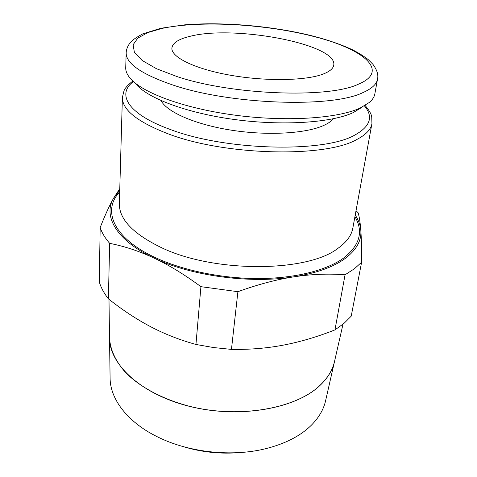 <?xml version="1.0" encoding="UTF-8"?>
<svg xmlns="http://www.w3.org/2000/svg" width="477" height="477" viewBox="0 0 477 477"><rect width="100%" height="100%" fill="white"/><g stroke="black" fill="none" stroke-linecap="round" stroke-linejoin="round"><path stroke-width="0.72" d="M108.983 299.323L109.525 337.734C110.092 349.432 115.416 361.006 125.511 372.454C140.077 387.258 163.438 399.738 191.074 406.69C240.378 418.639 295.746 408.461 319.709 385.66M182.351 446.365C201.407 452.25 220.869 454.295 240.73 452.5M109.525 337.794L110.092 377.862C110.014 399.315 128.069 423.2 159.771 437.958C190.216 452.494 231.762 456.859 264.562 448.97C284.519 444.099 300.021 436.276 311.064 425.502C318.809 417.78 323.668 409.457 325.648 400.519L334.532 361.441C332.612 370.134 327.669 378.225 319.697 385.72C295.746 408.497 240.45 418.687 191.17 406.768C141.812 394.98 109.346 364.661 109.531 337.901M345.056 274.788L354.363 268.795L361.608 262.255C361.673 248.815 361.417 238.208 360.827 230.439C361.644 240.623 356.385 250.002 345.038 258.576C333.274 267.114 316.263 273.196 294.005 276.815C311.308 274.18 328.331 273.5 345.056 274.788L334.955 329.905C317.426 336.804 300.391 341.842 283.851 345.032C267.347 348.222 249.882 349.683 231.452 349.402L213.541 347.542L195.946 344.46C179.477 339.886 164.273 333.912 150.338 326.542C136.362 319.173 122.38 309.943 108.38 298.846C103.986 293.194 100.951 287.542 99.27 281.883L100.17 227.583C101.917 232.818 105.083 238.071 109.656 243.348C124.443 246.251 139.218 251.146 153.97 258.039C116.09 240.366 102.871 215.998 113.627 198.14L119.727 190.275M361.608 262.255L351.209 316.168L344.066 323.323L334.955 329.905M119.775 188.707L113.627 198.14C109.591 205.188 105.101 215.002 100.17 227.583M126.172 52.822L125.725 67.74C125.624 70.769 126.816 73.917 129.309 77.202C140.125 91.84 181.886 107.957 233.706 114.999C285.49 122.076 337.68 118.558 360.177 108.029L369.365 102.436C372.483 99.741 374.308 96.903 374.839 93.927L377.498 79.236C376.633 84.25 371.756 88.71 362.86 92.621C331.789 108.148 229.61 104.707 171.917 84.691C141.216 74.018 125.964 63.393 126.172 52.822C126.268 49.566 127.562 46.239 130.054 42.829C131.73 40.551 135.963 37.564 142.748 33.873L160.838 28.268L184.629 24.858C223.832 21.566 274.722 26.199 314.838 36.55C329.685 40.539 342.307 44.987 352.7 49.888C358.99 53.126 364.291 56.471 368.602 59.923L372.883 64.276C377.057 69.946 378.595 74.937 377.498 79.236M135.48 83.415C145.998 97.517 185.422 112.828 234.034 119.453C282.617 126.113 331.694 122.72 353.218 112.608L362.037 107.23M333.477 118.731C331.449 121.146 328.289 123.34 324.002 125.32C306.425 133.512 268.092 135.891 231.697 130.233C195.272 124.604 166.89 112.059 161.023 100.605M322.619 74.257C305.065 80.816 264.985 81.448 229.735 75.11C194.413 68.813 171.058 57.109 171.899 48.076C172.549 42.966 178.571 39.054 189.959 36.341C233.825 24.726 337.597 44.093 333.763 65.093C333.214 68.634 329.506 71.687 322.619 74.257M355.228 215.026C358.531 220.082 360.397 225.216 360.827 230.439C360.236 222.628 359.336 216.749 358.132 212.79L356.027 210.643M294.005 276.815C250.204 283.976 191.015 275.921 153.97 258.039C168.691 264.914 184.343 274.466 200.924 286.677L237.904 291.691C258.027 284.417 276.726 279.456 294.005 276.815M108.38 298.846L109.656 243.348M200.924 286.677L195.946 344.46M231.452 349.402L237.904 291.691M319.721 385.601C327.693 378.112 332.636 370.021 334.556 361.333L342.999 324.205M122.392 97.415L119.351 203.554C119.047 219.062 132.892 233.67 160.88 247.378C213.523 273.112 307.546 272.528 337.996 248.296C346.582 242.161 351.531 235.429 352.837 228.095L371.929 123.644C370.909 129.446 365.966 134.681 357.1 139.35C325.851 157.953 224.405 155.776 167.391 133.548C137.149 121.736 122.154 109.692 122.392 97.415L124.008 90.797C124.867 88.263 127.806 85.007 132.827 81.036M119.679 191.963C102.156 210.113 112.733 237.79 155.037 257.467C182.715 270.453 221.99 278.61 258.6 278.556C295.203 278.443 326.721 270.31 343.684 258.021C359.885 245.22 363.629 231.44 354.924 216.689M133.435 81.591C116.442 93.999 127.603 114.086 169.901 129.333C225.484 150.75 323.996 152.986 354.644 135.158C370.355 126.471 373.61 116.704 364.416 105.87M314.265 36.604C265.784 24.035 200.96 20.189 162.132 28.387L147.751 32.603L137.793 38.118L133.101 44.778L134.395 52.345L142.152 60.466L156.444 68.7L176.848 76.511C231.709 95.066 328.11 98.554 358.018 84.375C390.86 70.966 362.89 48.791 314.265 36.604M365.126 105.453C369.198 110.366 371.398 114.164 371.726 116.835L371.929 123.644"/></g></svg>
